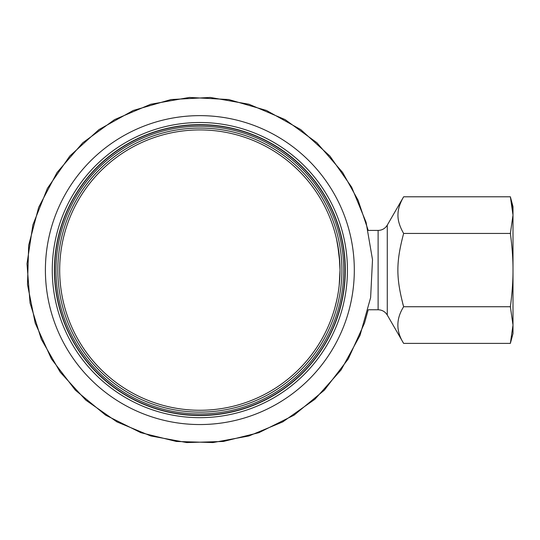 <?xml version="1.0" encoding="UTF-8"?>
<svg xmlns="http://www.w3.org/2000/svg" width="540" height="540" viewBox="0 0 540 540"><rect width="100%" height="100%" fill="white"/><g stroke="black" fill="none" stroke-linecap="round" stroke-linejoin="round"><path stroke-width="0.81" d="M269.595 397.751A145.463 145.463 0 0 0 327.726 200.745A145.463 145.463 0 0 0 130.903 142.007A145.463 145.463 0 0 0 71.982 339.437A145.463 145.463 0 0 0 269.595 397.751M129.897 140.144A147.582 147.582 0 0 0 122.297 395.651A147.582 147.582 0 0 0 347.369 274.482A147.582 147.582 0 0 0 129.897 140.144M268.832 396.36A143.876 143.876 0 0 0 274.712 147.224A143.876 143.876 0 0 0 56.018 266.699A143.876 143.876 0 0 0 268.832 396.36M340.025 269.426L340.031 270.094A140.177 140.177 0 0 1 129.769 391.487A140.177 140.177 0 0 1 129.769 148.696A140.177 140.177 0 0 1 340.031 270.094L339.134 254.266L336.515 238.889M86.447 187.697A140.177 140.177 0 0 0 138.881 396.313A140.177 140.177 0 0 0 334.888 307.712L336.987 299.153A140.177 140.177 0 0 0 339.606 280.989L340.031 270.094L339.174 285.532M130.876 396.36A143.876 143.876 0 0 1 111.794 156.31A143.876 143.876 0 0 1 339.383 234.981A143.876 143.876 0 0 0 111.794 156.31A143.876 143.876 0 0 0 130.876 396.36A143.876 143.876 0 0 0 339.383 305.201A143.876 143.876 0 0 1 130.876 396.36M333.423 227.556L333.781 228.717M337.581 243.999L339.849 263.021M336.467 301.496L336.272 302.339M333.585 312.093L333.43 312.599M513 215.123L513 206.618L510.368 196.796L513 215.123L510.368 233.442C512.177 247.01 513.054 259.22 513 270.094L513 215.123M512.885 211.41L511.36 200.86M510.368 343.386L513 333.565L513 270.094C513.054 280.962 512.177 293.18 510.368 306.74L513 325.067L510.368 343.386L403.637 343.386C395.955 331.169 395.955 318.958 403.637 306.74L510.368 306.74M403.211 197.539L403.637 196.796L510.368 196.796M378.115 230.418L378.115 309.764L368.213 309.764L364.5 323.109L348.28 358.918L324.392 390.137L294.064 415.152L258.876 432.682L223.337 441.464L186.739 442.564L150.734 435.942L116.93 421.889L85.813 400.14L60.19 372.134L41.297 339.208L30.038 302.954L27 263.756L32.893 224.89L47.412 188.359L69.802 156.047L98.915 129.627L133.238 110.464L171.005 99.542L210.256 97.436L248.974 104.24L285.154 119.617L316.926 142.763L342.657 172.489L358.108 200.273L368.213 230.418L378.115 230.418C382.111 230.29 385.162 228.528 387.275 225.133L403.637 196.796C399.904 203.297 398.021 209.156 397.973 214.373C397.697 220.03 399.587 226.388 403.637 233.442C395.955 262.44 395.955 277.742 403.637 306.74L402.759 303.608M510.368 233.442L403.637 233.442M513 236.864L513 270.094M273.908 405.641A154.46 154.46 0 0 0 280.219 138.186A154.46 154.46 0 0 0 45.441 266.45A154.46 154.46 0 0 0 273.908 405.641M269.48 397.548A145.233 145.233 0 0 0 275.42 146.063A145.233 145.233 0 0 0 54.662 266.666A145.233 145.233 0 0 0 269.48 397.548M267.948 394.733A142.027 142.027 0 0 0 176.29 130.032A142.027 142.027 0 0 0 65.644 316.562A142.027 142.027 0 0 0 267.948 394.733M387.275 225.133L387.275 315.056L403.637 343.386M282.778 421.889L314.915 399.242L341.105 369.927L359.998 335.455L370.622 297.608L372.512 259.686L366.086 222.278L351.648 187.164L329.906 156.047L300.793 129.627L266.47 110.464L228.71 99.542L189.452 97.436L150.734 104.24L114.554 119.617L82.782 142.763L57.051 172.489L38.705 207.259L28.674 245.268L27.493 284.56L35.208 323.109L51.435 358.918L75.323 390.137L105.644 415.152L140.832 432.682L176.371 441.464L212.969 442.564L248.974 435.942L282.778 421.889M378.115 309.764C382.111 309.899 385.162 311.661 387.275 315.056"/></g></svg>
